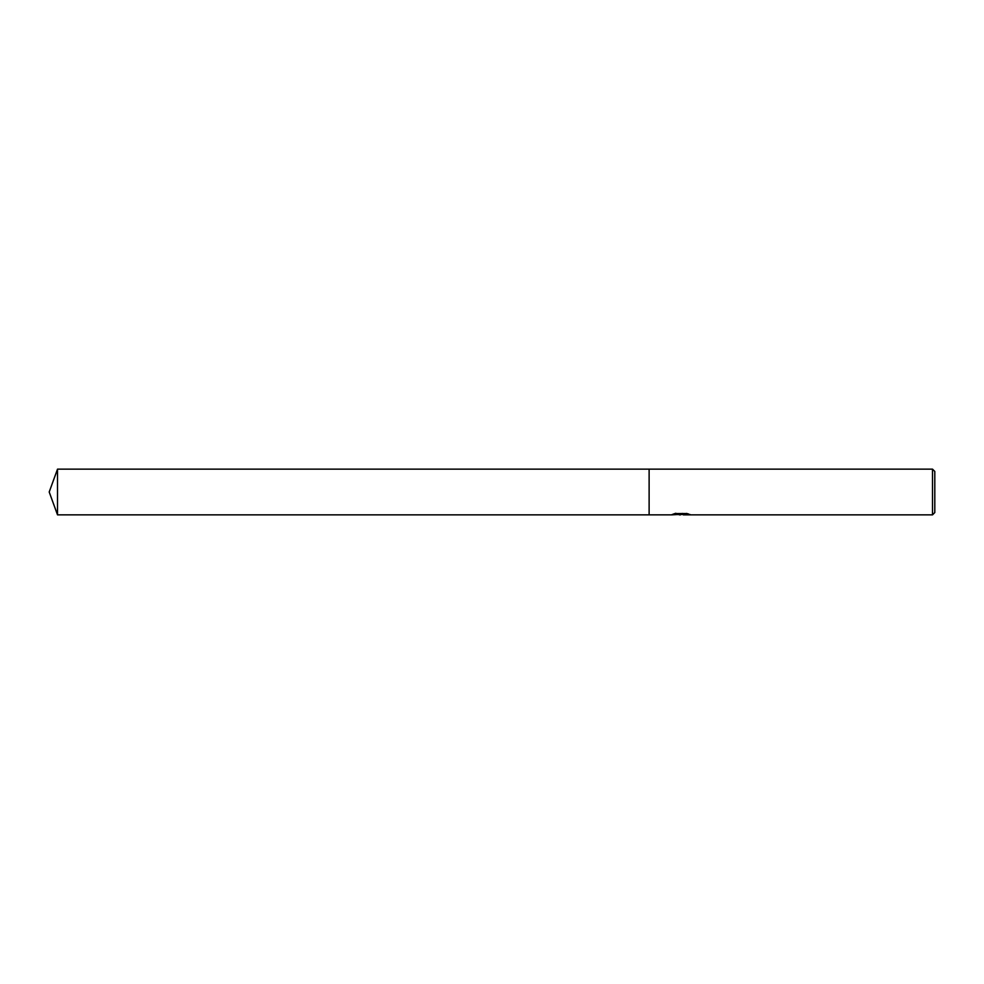 <?xml version="1.0" encoding="UTF-8"?>
<svg xmlns="http://www.w3.org/2000/svg" width="984" height="984" viewBox="0 0 984 984"><rect width="100%" height="100%" fill="white"/><g stroke="black" fill="none" stroke-linecap="round" stroke-linejoin="round"><path stroke-width="0.74" stroke-dasharray="4.92 3.69" d="M681.58 513.722L671.801 514.288L675.565 512.935L679.329 514.288L687.299 513.488L687.299 514.632L683.167 514.288M683.277 514.853L687.299 514.632M686.906 513.722L689.12 513.808L686.168 512.935L676.033 513.537M687.299 513.488L683.167 514.398M676.033 512.935L673.351 513.722L675.307 513.722M675.565 512.935L671.801 514.853L679.329 514.288M677.558 514.571L675.565 513.537M934.8 471.434L934.8 512.566M932.512 469.147L932.512 514.853M649.12 469.147L649.12 514.853L649.12 469.147M57.515 469.147L57.515 514.853M680.547 514.288L681.58 514.288"/><path stroke-width="1.48" d="M683.167 514.398L677.558 514.571M680.547 514.853L679.329 514.853M932.512 514.853L932.512 469.147L934.8 471.434L934.8 512.566L932.512 514.853L683.265 514.853L686.906 513.722M675.307 513.722L681.58 514.3L671.801 514.853L649.12 514.853L649.12 469.147L932.512 469.147M681.58 514.3L673.351 514.3L676.033 513.537L686.18 513.537L689.12 514.398M690.178 514.534C681.617 514.607 681.617 514.681 690.19 514.767M683.277 514.288L681.58 514.288M49.2 492L57.515 469.147L649.12 469.147L649.12 514.853L57.515 514.853L49.2 492M57.515 514.853L57.515 469.147"/></g></svg>
